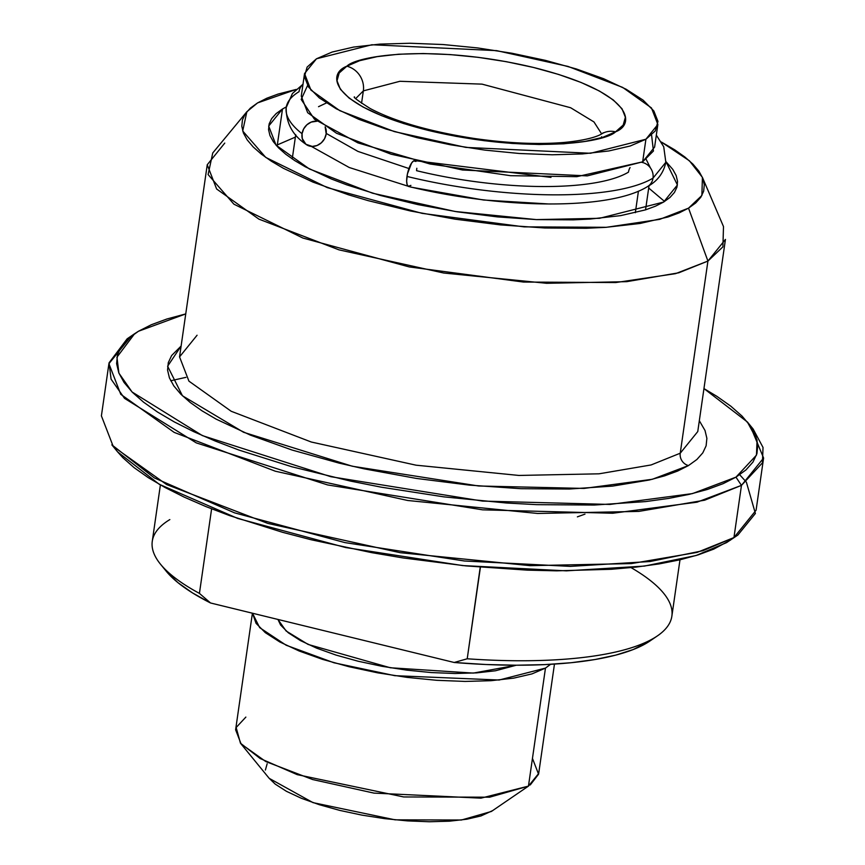 <?xml version="1.0" encoding="UTF-8"?>
<svg xmlns="http://www.w3.org/2000/svg" width="865" height="865" viewBox="0 0 865 865"><rect width="100%" height="100%" fill="white"/><g stroke="black" fill="none" stroke-linecap="round" stroke-linejoin="round"><path stroke-width="1.3" d="M735.964 477.145L692.443 493.601L609.955 504.436L482.551 501.084L330.852 476.712L202.345 435.582L132.085 391.996L118.916 373.161L116.937 357.202L134.637 333.706L138.465 331.252L128.485 338.464L121.478 346.324L117.499 354.736L116.613 363.624L118.808 372.901L124.073 382.481L132.345 392.267L143.568 402.171L157.603 412.097L174.341 421.936L193.609 431.613L215.223 441.031L238.978 450.081L291.959 466.797L350.52 481.091L381.206 487.168L443.875 496.867L506.295 502.998L536.657 504.652L594.223 505.052L645.755 501.57L668.634 498.413L689.275 494.348L707.494 489.417L723.108 483.665L735.964 477.145L745.954 469.933L752.961 462.072L756.929 453.66L757.827 444.772L755.632 435.495L750.366 425.915L742.084 416.13L730.871 406.226L716.826 396.3L703.948 388.58L747.392 422.001L757.07 440.015L756.475 455.131L735.964 477.145L741.467 485.373L735.964 477.145M134.637 333.706L127.133 338.831L109.055 362.824L111.077 379.14L124.528 398.376L196.312 442.902L327.597 484.93L482.573 509.831L612.734 513.248L697.006 502.187L741.467 485.373L704.661 500.197L638.857 511.399L537.662 513.464L407.707 500.489L275.34 471.22L174.168 432.392L120.765 394.31L108.914 363.678L131.048 336.323M117.608 451.887L159.225 484.27L237.691 518.438L345.719 547.556L462.721 565.58L566.391 570.846L644.457 566.078L696.098 555.514L726.535 542.636L733.952 537.565L702.856 550.724L650.102 561.515L570.338 566.38L464.429 560.996L344.897 542.593L234.534 512.837L154.37 477.934L111.855 444.848L117.608 451.887M108.914 363.678L101.4 415.87L113.25 446.502L166.653 484.584L267.826 523.412L400.181 552.692L530.148 565.656L631.331 563.591L697.136 552.389L733.952 537.565L741.467 485.373L733.952 537.565L756.086 510.209L763.6 458.018L741.467 485.373L762.422 462.883L763.027 447.443L753.145 429.04L747.392 422.001M197.069 335.231L179.552 356.888L188.927 381.141L231.204 411.275L311.281 442.015L416.054 465.186L518.924 475.447L599.013 473.815L651.107 464.948L680.236 453.217A10.499 9.526 -121 0 0 688.497 465.554A10.499 9.526 59 0 1 680.236 453.217L697.763 431.559L725.443 239.41L707.927 261.068L678.798 272.789L626.703 281.666L546.615 283.298L443.745 273.026L338.972 249.855L258.894 219.126L216.618 188.981L207.243 164.739L224.759 143.082M246.849 111.736L212.747 152.975L208.097 174.557L233.907 204.183L302.869 238.037L409.167 266.907L523.53 282.055L615.837 282.541L675.576 273.654L707.927 261.068L680.236 453.217L707.927 261.068L688.529 208.151L659.671 219.375L606.387 227.3L524.06 226.868L422.055 213.352L327.24 187.608L265.739 157.408L242.708 130.993L246.849 111.736L257.575 102.913L250.374 108.125L245.314 113.78L242.449 119.857L241.811 126.258L243.389 132.951L247.185 139.86L253.164 146.92L261.252 154.067L271.383 161.225L283.45 168.329L312.935 182.093L348.573 194.841L368.285 200.68L410.518 210.995L455.163 219.18L500.5 224.911L544.777 227.982L586.297 228.274L605.522 227.365L639.959 223.484L667.996 216.996L679.252 212.844L688.529 208.151L695.73 202.94L700.791 197.274L703.656 191.208L704.294 184.796L702.715 178.103L698.92 171.194L692.941 164.134L684.853 156.998L674.722 149.84L661.357 142.033L689.427 160.804L702.412 177.379L701.883 195.479L688.529 208.151L707.927 261.068L722.902 246.86L723.497 226.576L702.412 177.379M277.33 144.898L282.498 109.001L286.304 106.892L282.498 109.001L277.33 144.898L295.376 137.113L277.33 144.898A14.002 12.705 -121 0 0 277.189 146.445A14.002 12.705 59 0 1 277.33 144.898L276.346 145.504L277.33 144.898M665.931 161.604L677.425 184.98L663.606 202.064L599.542 218.304L536.365 219.602L455.228 211.503L372.588 193.219L309.421 168.978L276.076 145.201L268.68 126.074L282.498 109.001L276.13 113.607L271.653 118.613L269.123 123.976L268.561 129.642L269.956 135.567L273.318 141.676L278.595 147.915L285.753 154.24L294.706 160.566L305.377 166.848L331.457 179.023L346.606 184.796L380.395 195.458L417.752 204.572L457.239 211.817L497.321 216.888L536.473 219.602L573.192 219.861L590.2 219.05L620.659 215.623L645.441 209.892L655.4 206.216L663.606 202.064L669.975 197.458L674.451 192.441L676.981 187.078L677.544 181.412L676.149 175.498L672.786 169.389L665.931 161.604M664.59 201.459L648.696 188.029L664.59 201.459M730.482 540.106L713.668 549.156L698.055 554.908L679.836 559.839L659.195 563.904L636.316 567.062L611.436 569.278L556.627 570.835L527.218 570.143L465.835 565.883L402.982 557.936L371.766 552.659L311.238 539.771L282.52 532.289L229.539 515.583L205.784 506.522L184.169 497.105L164.901 487.428L148.174 477.588L134.129 467.662L122.917 457.758L117.51 451.768M577.377 516.859L584.978 514.124M296.219 89.419L278.108 94.058L266.853 98.21L257.575 102.913L296.219 89.419M207.243 164.739L179.552 356.888L188.927 381.141L231.204 411.275L311.281 442.015L416.054 465.186L518.924 475.447L599.013 473.815L651.107 464.948L680.236 453.217L697.763 431.559M688.497 465.554L652.34 479.275L584.091 488.422L478.648 485.989L352.271 466.224L243.584 432.284L182.439 395.77L167.615 366.219L181.12 346.043L171.648 355.515L168.307 362.597L167.561 370.069L169.41 377.875L173.833 385.931L180.796 394.159L190.235 402.495L202.042 410.843L216.12 419.125L250.504 435.171L292.067 450.038L339.199 463.143L364.306 468.873L416.357 478.421L469.219 485.103L520.86 488.693L569.267 489.028L612.615 486.098L649.215 480.021L664.536 475.88L677.673 471.036L688.497 465.554L696.887 459.488L702.791 452.882L706.121 445.799L706.878 438.328L705.029 430.521L699.32 420.714M185.748 313.909L166.945 318.98L151.332 324.732L138.465 331.252L185.748 313.909M737.867 535.057L726.535 542.636L737.867 535.057L755.394 513.464L746.387 482.173L739.716 474.755M750.063 425.493L763.6 458.018M185.932 377.356L170.708 380.751M415.005 160.663A13.299 4.152 103.7 0 0 406.983 176.438A191.781 53.879 8.2 0 0 653.01 178.136A13.299 12.067 -121 0 0 641.798 162.35A13.299 12.067 59 0 1 653.01 178.136L665.845 162.274L653.01 178.136A13.299 12.067 59 0 1 647.701 186.472A13.299 12.067 -121 0 0 653.01 178.136A191.781 53.879 -171.8 0 1 406.983 176.438A13.299 4.152 103.7 0 0 408.529 186.451M416.822 168.275L416.552 170.675A165.183 46.407 8.2 0 0 628.466 172.146A13.299 12.067 59 0 1 630.077 167.572M305.907 144.26C292.608 135.297 286.034 123.068 286.196 107.563A191.781 53.879 8.2 0 0 302.047 133.718L302.274 138.562L305.896 144.26L312.297 146.434L317.055 145.504L321.358 142.79L324.57 138.714L326.181 133.88L325.154 126.852A13.299 11.472 -51.9 0 1 326.181 133.88A13.299 11.472 -51.9 0 1 318.104 145.028A13.299 11.472 -51.9 0 1 305.745 144.141A13.299 11.472 -51.9 0 1 302.047 133.718A191.781 53.879 -171.8 0 1 286.196 107.606A191.781 53.879 -171.8 0 1 299.031 91.701A13.299 12.067 59 0 1 302.977 84.359M302.047 133.718A13.299 11.472 -51.9 0 1 316.958 121.219L311.184 122.095L306.87 124.809L303.669 128.885L302.047 133.718M415.946 161.452L413.589 160.922L411.621 162.988L407.426 173.919L406.647 181.055L407.091 184.526L408.258 186.332L410.918 185.391M307.551 85.527L301.193 99.453L314.482 119.262L357.883 142.866L429.905 163.972L510.599 175.692L576.858 176.676L642.652 161.842L653.443 151.007L651.583 135.102M408.94 168.534L357.959 151.418L326.235 133.426L357.959 151.418L408.94 168.534M240.448 743.186L269.199 778.349L313.011 802.634L395.11 819.836L461.423 820.02L491.374 811.467L528.461 786.112L489.633 797.195L403.685 796.957L297.246 774.662L260.138 758.497L240.448 743.186L236.156 727.508L245.855 717.096M361.559 103.259L363.343 90.879L399.889 81.288L482.021 84.132L570.63 107.736L593.974 121.943L601.64 133.902L593.963 121.943L570.619 107.736L482.01 84.132L399.889 81.288L363.343 90.879A20.998 19.052 -121 0 0 346.843 66.205C326.105 74.109 330.052 105.822 428.781 130.529C528.947 154.381 605.619 142.357 615.556 131.826A20.998 19.052 -121 0 0 601.813 133.805A20.998 19.052 59 0 1 615.556 131.826L602.743 137.34L585.27 141.384L563.796 143.806L539.144 144.498L512.264 143.449L484.195 140.692L456.006 136.324L428.781 130.529L403.577 123.522L381.357 115.575L362.976 106.99L349.136 98.102L340.367 89.246L337.015 80.769L339.199 72.984L346.843 66.205L359.645 60.691L377.129 56.647L398.603 54.225L423.255 53.533L450.135 54.581L478.204 57.339L506.393 61.696L533.608 67.492L558.812 74.498L581.031 82.445L599.423 91.03L613.263 99.929L622.032 108.785L625.384 117.262L623.2 125.047L615.556 131.826C636.283 123.922 632.337 92.209 533.608 67.492C433.452 43.639 356.769 55.663 346.843 66.205A20.998 19.052 59 0 1 363.343 90.879L361.559 103.259M355.796 98.48L363.343 90.879L355.796 98.48M304.534 73.557L301.279 96.166L307.67 112.699L336.496 133.242L391.099 154.197L462.526 170.005L587.27 175.887L642.652 161.842L645.917 139.233L590.535 153.278L465.792 147.396L394.354 131.599L339.75 110.644L310.935 90.09L304.534 73.557L316.482 58.788L371.864 44.753L496.607 50.635L568.035 66.432L622.638 87.387L651.464 107.941L657.854 124.474L645.917 139.233L642.652 161.842L654.6 147.082L657.854 124.474M635.332 212.682L638.435 191.154L635.332 212.682M549.059 203.989L483.546 200.01L410.972 187.132L349.222 167.496L311.303 146.38L349.222 167.496L410.972 187.132L483.546 200.01L549.059 203.989M277.946 619.448L286.099 630.974L308.113 644.436L390.364 667.769L473.296 673.089L516.329 665.217L495.472 670.764L476.637 672.884L455.001 673.5L431.419 672.57L406.788 670.148L382.06 666.32L358.175 661.238L336.063 655.097L316.568 648.123L300.436 640.587L288.294 632.78L280.595 625.017L277.946 619.448M252.407 613.209L235.615 729.768L241.097 743.943L265.815 761.578L312.654 779.549L373.94 793.108L480.951 798.157L528.461 786.112L545.469 668.094L499.105 680.031L394.754 675.673L333.933 662.763L286.174 645.236L259.684 627.655L252.494 613.231L256.051 623.308L265.274 632.629L279.828 641.981L299.171 651.01L322.537 659.368L349.038 666.731L377.67 672.829L407.318 677.414L436.836 680.312L465.1 681.425L491.028 680.69L513.615 678.149L531.997 673.889L545.469 668.094L528.461 786.112L538.7 773.44L554.465 664.082M480.226 567.202L467.219 658.784A262.473 73.73 8.2 0 0 671.532 617.945M631.061 567.624A262.473 73.73 -171.8 0 1 657.162 636.056A262.473 73.73 -171.8 0 1 467.219 658.784L454.19 662.482A255.478 71.763 8.2 0 0 649.647 641.192M492.888 810.494L480.983 815.944L466.797 819.22L449.378 821.188L429.375 821.75L407.566 820.896L384.795 818.658L361.927 815.122L339.848 810.418L319.401 804.731L301.366 798.287L286.456 791.324L275.221 784.112L269.101 778.24M265.393 770.045L267.166 763.73M550.583 664.32L545.469 668.094L550.583 664.32M650.048 640.922L633.158 649.561L615.772 655.119L595.012 659.519L571.214 662.709L544.788 664.612L516.156 665.217L485.784 664.504L454.19 662.482L210.541 602.981L192.419 592.86L177.909 582.621L166.264 571.268M152.24 541.512A262.473 73.73 8.2 0 0 199.426 593.39L211.611 508.847L199.426 593.39A262.473 73.73 -171.8 0 1 160.501 564.207A262.473 73.73 -171.8 0 1 169.843 519.584M646.22 159.441L650.458 167.972M316.482 58.788L307.107 67.102L304.426 76.639L308.546 87.041L319.293 97.896L336.258 108.795L358.802 119.316L386.039 129.069L416.941 137.654L450.308 144.758L484.865 150.11L519.281 153.483L552.238 154.781L582.459 153.927L608.787 150.964L630.217 146.001L645.917 139.233L655.281 130.929L657.962 121.392L653.854 110.99L643.106 100.135L626.13 89.236L603.597 78.704L576.35 68.962L545.447 60.377L512.08 53.273L477.523 47.921L443.107 44.537L410.161 43.25L379.94 44.104L353.612 47.067L332.182 52.03L316.482 58.788M601.64 136.735L601.435 137.74M166.177 571.159A255.478 71.763 8.2 0 0 210.541 602.981L199.426 593.39L210.541 602.981L454.19 662.482L467.219 658.784L480.399 567.354M528.461 786.112L491.374 811.467L528.461 786.112M532.451 758.4L538.571 774.197L530.267 784.944M656.319 135.113L663.725 146.758L665.845 162.274C663.563 173 657.487 181.088 647.593 186.537C608.722 210.909 499.029 208.638 408.615 186.472M286.196 107.563L292.435 93.496L302.999 84.197M550.983 177.39L414.919 160.641M603.294 132.756L601.856 133.772C600.137 134.983 591.303 139.827 564.196 142.444C537.933 144.606 507.939 143.287 474.193 138.465C429.57 131.491 394.927 121.522 370.252 108.558C357.959 100.762 352.715 96.88 354.542 96.912M318.525 106.698L326.397 102.957M292.229 158.933L295.722 134.724M679.987 559.806L671.867 616.172M657.411 635.894L649.907 641.019M152.272 541.295L160.393 484.941M645.549 209.849L649.042 185.64M166.318 571.332L160.576 564.294"/></g></svg>
